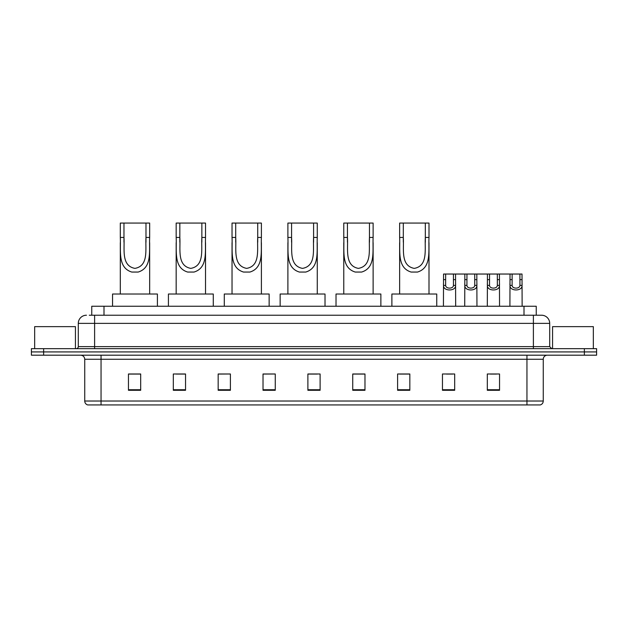 <?xml version="1.0" encoding="UTF-8"?>
<svg xmlns="http://www.w3.org/2000/svg" width="628" height="628" viewBox="0 0 628 628"><rect width="100%" height="100%" fill="white"/><g stroke="black" fill="none" stroke-linecap="round" stroke-linejoin="round"><path stroke-width="0.94" d="M89.309 315.225L94.608 315.225L89.309 315.225L91.759 315.225L91.759 306.252L536.241 306.252L536.241 315.225M86.452 315.225A8.156 8.156 0 0 0 78.296 323.381L78.296 346.625A2.041 2.041 0 0 1 76.255 348.666M549.704 323.381L94.608 323.381L94.608 315.225L541.548 315.225A8.156 8.156 0 0 1 549.704 323.381L549.704 346.625L551.745 348.666M43.63 348.666L31.4 348.666L31.4 351.923L43.63 351.923L31.4 351.923L31.4 355.189L43.63 355.189L43.63 351.923L584.37 351.923L43.63 351.923L43.63 348.666L584.37 348.666L584.37 351.923L596.6 351.923L584.37 351.923L584.37 355.189L43.63 355.189M596.6 348.666L596.6 351.923L596.6 348.666L584.37 348.666M541.422 315.225L538.691 315.225M540.119 404.934L87.881 404.934M87.677 404.934A4.074 4.074 0 0 1 84.741 401.025L101.053 401.025L101.053 404.934L526.947 404.934L526.947 401.025L543.259 401.025L543.259 359.263A4.074 4.074 0 0 1 547.341 355.189M84.741 401.025L84.741 359.263C84.497 356.79 83.139 355.432 80.659 355.189M499.543 390.294L499.543 373.99L487.312 373.99L487.312 390.294L499.543 390.294M454.688 390.294L454.688 373.99L442.457 373.99L442.457 390.294L454.688 390.294M409.833 390.294L409.833 373.99L397.595 373.99L397.595 390.294L409.833 390.294M364.978 390.294L364.978 373.99L352.74 373.99L352.74 390.294L364.978 390.294M140.688 390.294L140.688 373.99L128.457 373.99L128.457 390.294L140.688 390.294M185.543 390.294L185.543 373.99L173.312 373.99L173.312 390.294L185.543 390.294M230.405 390.294L230.405 373.99L218.167 373.99L218.167 390.294L230.405 390.294M275.26 390.294L275.26 373.99L263.022 373.99L263.022 390.294L275.26 390.294M320.115 390.294L320.115 373.99L307.885 373.99L307.885 390.294L320.115 390.294M596.6 355.189L596.6 351.923L596.6 355.189L584.37 355.189M526.947 404.934L540.001 404.934M399.636 374.068L409.833 374.068M446.492 374.068L452.607 374.068M490.374 374.068L496.489 374.068M275.26 373.99L263.022 374.068L275.26 373.99M230.405 373.99L218.167 374.068L230.405 373.99M176.17 374.068L185.543 374.068M307.885 374.068L317.266 374.068M140.688 374.068L128.457 374.068M364.978 374.068L352.74 374.068M75.439 348.666L75.439 326.639L34.666 326.639L34.666 348.666M123.967 223.066L149.66 223.066L149.66 237.455C149.001 250.878 152.416 267.748 138.152 272.057L131.802 272.057C117.53 267.732 120.961 250.839 120.301 237.455L120.301 223.066L123.967 223.066L123.967 242.18M120.301 237.455L123.967 237.455C124.752 249.01 120.969 265.746 134.902 268.384C149.009 265.919 145.209 249.081 145.986 237.455L145.986 223.066M149.66 237.455L145.986 237.455L145.986 242.235M120.301 242.698L120.301 294.022M149.66 242.73L149.66 294.022M157.408 306.252L157.408 294.022L112.553 294.022L112.553 306.252M179.836 223.066L205.529 223.066L205.529 237.455C204.869 250.878 208.284 267.748 194.021 272.057L187.67 272.057C173.399 267.732 176.829 250.839 176.17 237.455L176.17 223.066L179.836 223.066L179.836 242.18M176.17 237.455L179.836 237.455C180.621 249.01 176.837 265.746 190.763 268.384C204.877 265.919 201.078 249.081 201.855 237.455L201.855 223.066M205.529 237.455L201.855 237.455L201.855 242.235M176.17 242.698L176.17 294.022M205.529 242.73L205.529 294.022M213.277 306.252L213.277 294.022L168.422 294.022L168.422 306.252M235.704 223.066L261.397 223.066L261.397 237.455C260.738 250.878 264.153 267.748 249.889 272.057L243.538 272.057C229.267 267.732 232.698 250.839 232.03 237.455L232.03 223.066L235.704 223.066L235.704 242.18M232.03 237.455L235.704 237.455C236.489 249.01 232.705 265.746 246.631 268.384C260.746 265.919 256.946 249.081 257.723 237.455L257.723 223.066M261.397 237.455L257.723 237.455L257.723 242.235M232.03 242.698L232.03 294.022M261.397 242.73L261.397 294.022M269.145 306.252L269.145 294.022L224.282 294.022L224.282 306.252M291.573 223.066L317.266 223.066L317.266 237.455C316.598 250.878 320.021 267.748 305.757 272.057L299.407 272.057C285.136 267.732 288.566 250.839 287.899 237.455L287.899 223.066L291.573 223.066L291.573 242.18M287.899 237.455L291.573 237.455C292.358 249.01 288.574 265.746 302.5 268.384C316.614 265.919 312.807 249.081 313.592 237.455L313.592 223.066M317.266 237.455L313.592 237.455L313.592 242.235M287.899 242.698L287.899 294.022M317.266 242.73L317.266 294.022M325.014 306.252L325.014 294.022L280.151 294.022L280.151 306.252M347.441 223.066L373.126 223.066L373.126 237.455C372.467 250.878 375.889 267.748 361.626 272.057L355.275 272.057C341.004 267.732 344.434 250.839 343.767 237.455L343.767 223.066L347.441 223.066L347.441 242.18M343.767 237.455L347.441 237.455C348.226 249.01 344.442 265.746 358.368 268.384C372.475 265.919 368.675 249.081 369.46 237.455L369.46 223.066M373.126 237.455L369.46 237.455L369.46 242.235M343.767 242.698L343.767 294.022M373.126 242.73L373.126 294.022M380.874 306.252L380.874 294.022L336.019 294.022L336.019 306.252M403.309 223.066L428.995 223.066L428.995 237.455C428.335 250.878 431.758 267.748 417.494 272.057L411.144 272.057C396.865 267.732 400.303 250.839 399.636 237.455L399.636 223.066L403.309 223.066L403.309 242.18M399.636 237.455L403.309 237.455C404.094 249.01 400.311 265.746 414.237 268.384C428.343 265.919 424.544 249.081 425.329 237.455L425.329 223.066M428.995 237.455L425.329 237.455L425.329 242.235M399.636 242.698L399.636 294.022M428.995 242.73L428.995 294.022M436.743 306.252L436.743 294.022L391.888 294.022L391.888 306.252M593.334 348.666L593.334 326.639L552.562 326.639L552.562 348.666M445.66 274.036L445.645 285.395C445.786 289.021 453.314 289.021 453.455 285.395L453.44 274.036L443.556 274.036L443.431 306.252M453.44 274.036L455.543 274.036L455.669 306.252M455.669 283.927L455.551 285.395C456.046 291.471 443.054 291.471 443.549 285.395L443.431 283.927M466.949 274.036L466.926 285.395C467.075 289.021 474.603 289.021 474.744 285.395L474.729 274.036L464.846 274.036L464.72 306.252M474.729 274.036L476.833 274.036L476.95 306.252M476.95 283.927L476.84 285.395C477.327 291.471 464.343 291.471 464.83 285.395L464.72 283.927M489.542 274.036L489.518 285.395C489.659 289.021 497.195 289.021 497.337 285.395L497.321 274.036L487.438 274.036L487.312 306.252M497.321 274.036L499.425 274.036L499.543 306.252M499.543 283.927L499.433 285.395C499.919 291.471 486.935 291.471 487.422 285.395L487.312 283.927M512.134 274.036L512.11 285.395C512.252 289.021 519.788 289.021 519.929 285.395L519.913 274.036L510.03 274.036L509.905 306.252M519.913 274.036L522.017 274.036L522.135 306.252M522.135 283.927L522.025 285.395C522.512 291.471 509.528 291.471 510.015 285.395L509.905 283.927M455.543 274.036L464.846 274.036M476.833 274.036L487.438 274.036M499.425 274.036L510.03 274.036M103.997 315.225L103.997 306.252M524.003 315.225L524.003 306.252M94.608 348.666L94.608 323.381L78.296 323.381M78.296 346.625L549.704 346.625M533.392 315.225L533.392 348.666M526.947 355.189L526.947 359.263L84.741 359.263M543.259 359.263L526.947 359.263L526.947 401.025L101.053 401.025L101.053 355.189M320.115 389.729L307.885 389.729M275.26 389.729L263.022 389.729M230.405 389.729L218.167 389.729M185.543 389.729L173.312 389.729M140.688 389.729L128.457 389.729M364.978 389.729L352.74 389.729M409.833 389.729L397.595 389.729M454.688 389.729L442.457 389.729M499.543 389.729L487.312 389.729M131.802 272.057L138.152 272.057M187.67 272.057L194.021 272.057M243.538 272.057L249.889 272.057M299.407 272.057L305.757 272.057M355.275 272.057L361.626 272.057M411.144 272.057L417.494 272.057M455.551 285.395L453.455 285.395M445.645 285.395L443.549 285.395M445.66 279.633L443.556 279.633M455.543 279.633L453.44 279.633M476.84 285.395L474.744 285.395M466.926 285.395L464.83 285.395M466.949 279.633L464.846 279.633M476.833 279.633L474.729 279.633M499.433 285.395L497.337 285.395M489.518 285.395L487.422 285.395M489.542 279.633L487.438 279.633M499.425 279.633L497.321 279.633M522.025 285.395L519.929 285.395M512.11 285.395L510.015 285.395M512.134 279.633L510.03 279.633M522.017 279.633L519.913 279.633M540.323 404.934C542.168 404.283 543.149 402.98 543.259 401.025"/></g></svg>
